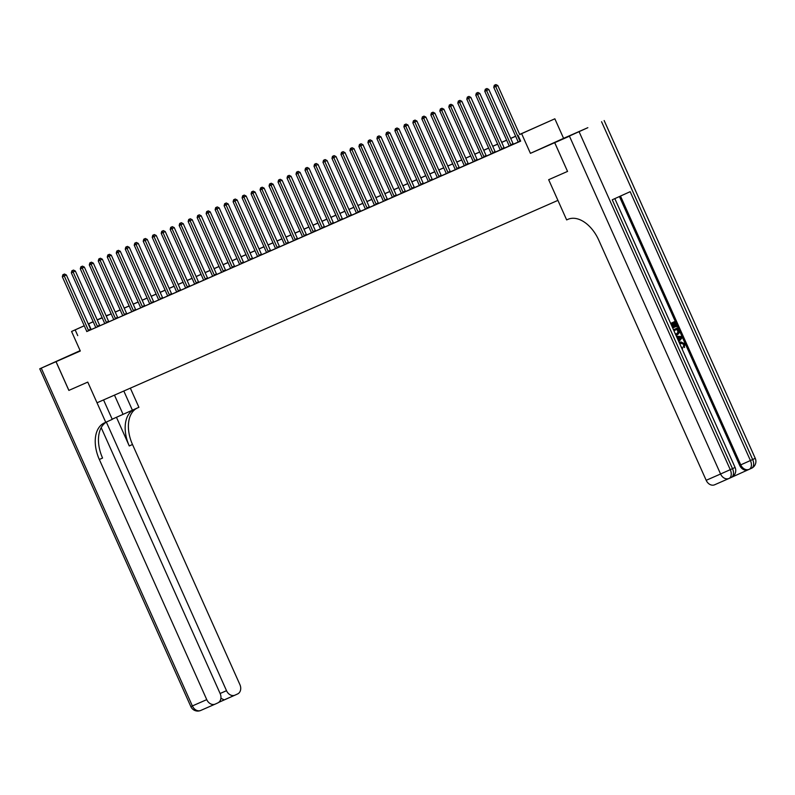 <?xml version="1.0" encoding="UTF-8"?>
<svg xmlns="http://www.w3.org/2000/svg" width="795" height="795" viewBox="0 0 795 795"><rect width="100%" height="100%" fill="white"/><g stroke="black" fill="none" stroke-linecap="round" stroke-linejoin="round"><path stroke-width="1.19" d="M568.733 136.203L552.783 143.378L568.733 136.203M80.216 350.784L73.19 353.984L80.255 350.883M519.672 134.435L554.85 118.803L519.701 134.504M728.936 478.501L714.655 484.771A7.553 5.903 -113.7 0 1 714.606 484.791A7.553 5.903 -113.7 0 1 706.189 480.309L720.578 473.999L569.468 136.193L554.731 142.673L567.541 171.412L554.691 142.683L587.853 127.677L563.585 138.34L554.85 118.803M106.162 315.844L108.329 314.89L106.172 315.863M80.146 350.635L39.75 368.8L80.315 351.012L71.57 331.475L84.24 325.741M68.897 390.385L87.768 382.097L68.897 390.395L56.047 361.665M86.744 331.565L520.665 141.132L518.092 135.389M518.161 142.057L513.351 144.163M509.168 146.002L504.368 148.108M500.184 149.947L495.374 152.054M491.201 153.892L486.391 156.009M482.207 157.837L477.397 159.954M473.224 161.792L468.414 163.899M464.23 165.738L459.43 167.844M455.247 169.683L450.437 171.79M446.253 173.628L441.454 175.735M437.27 177.573L432.46 179.69M428.276 181.518L423.477 183.635M419.293 185.474L414.483 187.58M410.309 189.419L405.5 191.525M401.316 193.364L396.506 195.471M392.333 197.309L387.523 199.426M383.359 201.373L378.539 203.371M374.356 205.209L369.546 207.316M365.362 209.155L360.562 211.261M356.379 213.1L351.569 215.207M347.385 217.045L342.585 219.152M338.402 220.99L333.592 223.107M329.418 224.935L324.608 227.052M320.425 228.89L315.615 230.997M311.441 232.836L306.632 234.942M302.448 236.781L297.638 238.888M293.464 240.726L288.655 242.843M284.471 244.671L279.671 246.788M275.487 248.626L270.678 250.733M266.494 252.572L261.694 254.678M257.51 256.517L252.701 258.623M248.527 260.462L243.717 262.569M239.553 264.526L234.724 266.524M230.55 268.352L225.74 270.469M221.557 272.307L216.747 274.414M212.573 276.253L207.763 278.359M203.58 280.198L198.78 282.305M194.596 284.143L189.786 286.26M185.603 288.088L180.803 290.205M176.619 292.043L171.809 294.15M167.636 295.988L162.826 298.095M158.642 299.934L153.833 302.04M149.659 303.879L144.849 305.996M140.665 307.824L135.856 309.941M131.682 311.769L126.872 313.886M122.688 315.724L117.889 317.831M113.705 319.67L108.895 321.776M104.711 323.615L99.912 325.721M95.728 327.56L90.918 329.677M63.59 274.424L64.494 274.027L62.875 274.742L63.59 274.424L88.384 330.223L90.63 329.209L66.373 274.971L62.328 276.779L86.595 331.008A1.262 0.785 -114.3 0 1 86.734 331.465L90.978 329.746M95.748 327.659L99.862 325.662A1.262 0.785 -114.3 0 1 99.614 325.254L75.356 271.025L73.12 272.039L97.378 326.278A1.262 0.785 -114.3 0 0 97.616 326.675L97.725 326.805M81.567 266.534L82.471 266.126L80.852 266.852L81.567 266.534L106.361 322.323L108.607 321.309L84.349 267.08L80.305 268.889L104.562 323.118A1.262 0.785 -114.3 0 1 104.711 323.565L108.955 321.846M90.56 262.589L91.455 262.181L89.835 262.906L90.56 262.589L91.097 264.149L89.298 264.934L113.556 319.173A1.262 0.785 -114.3 0 1 113.695 319.62L117.839 317.771A1.262 0.785 -114.3 0 1 117.59 317.364L93.333 263.135L91.097 264.149L115.355 318.378A1.262 0.785 -114.3 0 0 115.593 318.785L115.702 318.914M99.544 258.643L100.438 258.236L98.828 258.951L99.544 258.643L100.081 260.203L98.282 260.989L122.539 315.217A1.262 0.785 -114.3 0 1 122.678 315.675L126.822 313.826A1.262 0.785 -114.3 0 1 126.584 313.419L102.326 259.19L100.081 260.203L124.338 314.432A1.262 0.785 -114.3 0 0 124.586 314.84L124.686 314.969M108.537 254.688L109.432 254.291L107.812 255.006L108.537 254.688L133.331 310.487L135.567 309.474L111.31 255.235L107.275 257.043L131.533 311.272A1.262 0.785 -114.3 0 1 131.672 311.729L135.915 310.01M140.685 307.923L144.799 305.926A1.262 0.785 -114.3 0 1 144.561 305.528L120.293 251.29L118.058 252.303L142.315 306.542A1.262 0.785 -114.3 0 0 142.563 306.94L142.663 307.079M126.514 246.798L127.409 246.39L125.789 247.116L126.514 246.798L127.041 248.358L125.252 249.153L149.51 303.382A1.262 0.785 -114.3 0 1 149.649 303.829L153.793 301.981A1.262 0.785 -114.3 0 1 153.544 301.573L129.287 247.344L127.041 248.358L151.308 302.587A1.262 0.785 -114.3 0 0 151.547 302.994L151.646 303.124M158.662 300.033L162.776 298.036A1.262 0.785 -114.3 0 1 162.538 297.628L138.27 243.399L136.034 244.413L160.292 298.642A1.262 0.785 -114.3 0 0 160.54 299.049L160.64 299.178M144.481 238.907L145.386 238.5L143.766 239.215L144.481 238.907L169.275 294.697L171.521 293.683L147.264 239.454L143.219 241.253L167.487 295.492A1.262 0.785 -114.3 0 1 167.626 295.939L171.869 294.22M153.475 234.962L154.369 234.555L152.759 235.27L153.475 234.962L154.011 236.522L152.213 237.308L176.47 291.536A1.262 0.785 -114.3 0 1 176.609 291.994L180.753 290.145A1.262 0.785 -114.3 0 1 180.505 289.738L156.247 235.509L154.011 236.522L178.269 290.751A1.262 0.785 -114.3 0 0 178.507 291.159L178.617 291.288M162.458 231.007L163.363 230.61L161.743 231.325L162.458 231.007L162.995 232.567L161.196 233.362L185.464 287.591A1.262 0.785 -114.3 0 1 185.603 288.048L189.737 286.2A1.262 0.785 -114.3 0 1 189.498 285.793L165.241 231.554L162.995 232.567L187.252 286.806A1.262 0.785 -114.3 0 0 187.501 287.214L187.6 287.343M171.452 227.062L172.346 226.655L170.726 227.38L171.452 227.062L171.988 228.622L170.19 229.417L194.447 283.646A1.262 0.785 -114.3 0 1 194.586 284.093L198.73 282.245A1.262 0.785 -114.3 0 1 198.482 281.837L174.224 227.608L171.988 228.622L196.246 282.861A1.262 0.785 -114.3 0 0 196.484 283.259L196.594 283.388M203.6 280.297L207.714 278.3A1.262 0.785 -114.3 0 1 207.475 277.892L183.218 223.663L180.972 224.677L205.229 278.906A1.262 0.785 -114.3 0 0 205.478 279.313L205.577 279.442M189.429 219.172L190.323 218.764L188.703 219.49L189.429 219.172L214.223 274.961L216.459 273.947L192.201 219.718L188.167 221.517L212.424 275.756A1.262 0.785 -114.3 0 1 212.563 276.203L216.806 274.484M221.576 272.407L225.691 270.409A1.262 0.785 -114.3 0 1 225.452 270.002L201.185 215.773L198.949 216.787L223.206 271.016A1.262 0.785 -114.3 0 0 223.455 271.423L223.554 271.552M207.406 211.271L208.3 210.874L206.68 211.589L207.406 211.271L232.2 267.07L234.436 266.057L210.178 211.818L206.143 213.626L230.401 267.855A1.262 0.785 -114.3 0 1 230.54 268.312L234.783 266.593M239.553 264.506L243.667 262.509A1.262 0.785 -114.3 0 1 243.429 262.111L219.162 207.873L216.926 208.886L241.183 263.125A1.262 0.785 -114.3 0 0 241.432 263.523L241.531 263.662M225.373 203.381L226.277 202.973L224.657 203.699L225.373 203.381L250.177 259.17L252.412 258.156L228.155 203.927L224.111 205.736L248.378 259.965A1.262 0.785 -114.3 0 1 248.517 260.412L252.76 258.693M234.366 199.436L235.26 199.028L233.651 199.754L234.366 199.436L234.903 200.996L233.104 201.781L257.361 256.02A1.262 0.785 -114.3 0 1 257.5 256.467L261.644 254.619A1.262 0.785 -114.3 0 1 261.396 254.211L237.139 199.982L234.903 200.996L259.16 255.225A1.262 0.785 -114.3 0 0 259.399 255.632L259.508 255.761M243.35 195.49L244.254 195.083L242.634 195.799L243.35 195.49L243.886 197.051L242.087 197.836L266.355 252.065A1.262 0.785 -114.3 0 1 266.494 252.522L270.628 250.673A1.262 0.785 -114.3 0 1 270.389 250.266L246.132 196.037L243.886 197.051L268.144 251.28A1.262 0.785 -114.3 0 0 268.392 251.687L268.491 251.816M252.343 191.545L253.237 191.138L251.618 191.853L252.343 191.545L252.88 193.106L251.081 193.891L275.338 248.12A1.262 0.785 -114.3 0 1 275.477 248.577L279.621 246.728A1.262 0.785 -114.3 0 1 279.373 246.321L255.116 192.092L252.88 193.106L277.137 247.334A1.262 0.785 -114.3 0 0 277.375 247.742L277.485 247.871M284.491 244.771L288.605 242.783A1.262 0.785 -114.3 0 1 288.366 242.376L264.109 188.137L261.863 189.15L286.121 243.389A1.262 0.785 -114.3 0 0 286.369 243.797L286.468 243.926M270.32 183.645L271.214 183.238L269.594 183.963L270.32 183.645L295.114 239.444L297.35 238.421L273.092 184.192L269.058 186L293.315 240.229A1.262 0.785 -114.3 0 1 293.454 240.676L297.698 238.957M302.468 236.88L306.582 234.883A1.262 0.785 -114.3 0 1 306.343 234.475L282.076 180.246L279.84 181.26L304.097 235.489A1.262 0.785 -114.3 0 0 304.346 235.896L304.445 236.026M288.297 175.755L289.191 175.347L287.571 176.073L288.297 175.755L313.091 231.544L315.327 230.53L291.069 176.301L287.035 178.1L311.292 232.339A1.262 0.785 -114.3 0 1 311.431 232.786L315.675 231.067M297.28 171.809L298.175 171.402L296.565 172.117L297.28 171.809L297.817 173.37L296.018 174.155L320.276 228.384A1.262 0.785 -114.3 0 1 320.415 228.841L324.559 226.992A1.262 0.785 -114.3 0 1 324.32 226.585L300.053 172.356L297.817 173.37L322.074 227.599A1.262 0.785 -114.3 0 0 322.323 228.006L322.422 228.135M306.274 167.854L307.168 167.457L305.548 168.172L306.274 167.854L306.8 169.424L305.002 170.209L329.269 224.438A1.262 0.785 -114.3 0 1 329.408 224.896L333.552 223.047A1.262 0.785 -114.3 0 1 333.304 222.64L309.046 168.401L306.8 169.424L331.068 223.653A1.262 0.785 -114.3 0 0 331.306 224.061L331.406 224.19M315.257 163.909L316.152 163.502L314.542 164.227L315.257 163.909L315.794 165.469L313.995 166.264L338.253 220.493A1.262 0.785 -114.3 0 1 338.392 220.94L342.536 219.092A1.262 0.785 -114.3 0 1 342.287 218.695L318.03 164.456L315.794 165.469L340.051 219.708A1.262 0.785 -114.3 0 0 340.3 220.106L340.399 220.235M347.405 217.144L351.519 215.147A1.262 0.785 -114.3 0 1 351.281 214.739L327.023 160.511L324.777 161.524L349.035 215.753A1.262 0.785 -114.3 0 0 349.283 216.161L349.383 216.29M333.234 156.019L334.129 155.611L332.509 156.337L333.234 156.019L333.771 157.579L331.972 158.364L356.23 212.603A1.262 0.785 -114.3 0 1 356.369 213.05L360.513 211.202A1.262 0.785 -114.3 0 1 360.264 210.794L336.007 156.565L333.771 157.579L358.028 211.808A1.262 0.785 -114.3 0 0 358.267 212.215L358.376 212.345M365.382 209.254L369.496 207.257A1.262 0.785 -114.3 0 1 369.258 206.849L345 152.62L342.754 153.634L367.012 207.863A1.262 0.785 -114.3 0 0 367.26 208.27L367.36 208.399M351.211 148.128L352.106 147.721L350.486 148.436L351.211 148.128L376.005 203.917L378.241 202.904L353.984 148.675L349.949 150.474L374.207 204.703A1.262 0.785 -114.3 0 1 374.346 205.16L378.589 203.441M383.359 201.354L387.473 199.366A1.262 0.785 -114.3 0 1 387.235 198.959L362.977 144.72L360.731 145.733L384.989 199.972A1.262 0.785 -114.3 0 0 385.237 200.38L385.337 200.509M369.188 140.228L370.082 139.821L368.463 140.546L369.188 140.228L393.982 196.027L396.218 195.004L371.961 140.775L367.926 142.583L392.183 196.812A1.262 0.785 -114.3 0 1 392.323 197.259L396.566 195.54M378.172 136.283L379.066 135.875L377.456 136.601L378.172 136.283L378.708 137.843L376.909 138.628L401.167 192.867A1.262 0.785 -114.3 0 1 401.306 193.314L405.45 191.466A1.262 0.785 -114.3 0 1 405.212 191.058L380.944 136.829L378.708 137.843L402.966 192.072A1.262 0.785 -114.3 0 0 403.214 192.479L403.313 192.609M387.165 132.338L388.059 131.93L386.44 132.656L387.165 132.338L387.692 133.898L385.893 134.683L410.16 188.922A1.262 0.785 -114.3 0 1 410.3 189.369L414.443 187.521A1.262 0.785 -114.3 0 1 414.195 187.113L389.938 132.884L387.692 133.898L411.959 188.127A1.262 0.785 -114.3 0 0 412.198 188.534L412.297 188.663M396.149 128.392L397.043 127.985L395.433 128.701L396.149 128.392L396.685 129.953L394.886 130.738L419.144 184.967A1.262 0.785 -114.3 0 1 419.283 185.424L423.427 183.575A1.262 0.785 -114.3 0 1 423.178 183.168L398.921 128.939L396.685 129.953L420.943 184.182A1.262 0.785 -114.3 0 0 421.191 184.589L421.29 184.718M428.296 181.618L432.41 179.63A1.262 0.785 -114.3 0 1 432.172 179.223L407.915 124.984L405.669 126.007L429.926 180.236A1.262 0.785 -114.3 0 0 430.175 180.644L430.274 180.773M414.125 120.492L415.02 120.085L413.4 120.81L414.125 120.492L438.92 176.291L441.155 175.278L416.898 121.039L412.863 122.847L437.121 177.076A1.262 0.785 -114.3 0 1 437.26 177.523L441.503 175.804M446.273 173.727L450.387 171.73A1.262 0.785 -114.3 0 1 450.149 171.323L425.891 117.094L423.646 118.107L447.903 172.336A1.262 0.785 -114.3 0 0 448.151 172.744L448.251 172.873M432.102 112.602L432.997 112.194L431.377 112.92L432.102 112.602L456.896 168.391L459.132 167.377L434.875 113.148L430.84 114.947L455.098 169.186A1.262 0.785 -114.3 0 1 455.237 169.633L459.48 167.914M441.086 108.657L441.98 108.249L440.37 108.965L441.086 108.657L441.623 110.217L439.824 111.002L464.081 165.231A1.262 0.785 -114.3 0 1 464.22 165.688L468.364 163.84A1.262 0.785 -114.3 0 1 468.126 163.432L443.868 109.203L441.623 110.217L465.88 164.446A1.262 0.785 -114.3 0 0 466.128 164.853L466.228 164.982M450.079 104.711L450.974 104.304L449.354 105.02L450.079 104.711L450.606 106.272L448.817 107.057L473.075 161.286A1.262 0.785 -114.3 0 1 473.214 161.743L477.358 159.894A1.262 0.785 -114.3 0 1 477.109 159.487L452.852 105.258L450.606 106.272L474.873 160.501A1.262 0.785 -114.3 0 0 475.112 160.908L475.211 161.037M459.063 100.756L459.957 100.359L458.347 101.074L459.063 100.756L459.599 102.316L457.801 103.112L482.058 157.34A1.262 0.785 -114.3 0 1 482.197 157.798L486.341 155.949A1.262 0.785 -114.3 0 1 486.103 155.542L461.835 101.303L459.599 102.316L483.857 156.555A1.262 0.785 -114.3 0 0 484.105 156.963L484.205 157.092M491.211 153.992L495.335 151.994A1.262 0.785 -114.3 0 1 495.086 151.587L470.829 97.358L468.583 98.371L492.85 152.6A1.262 0.785 -114.3 0 0 493.089 153.008L493.188 153.137M477.04 92.866L477.934 92.459L476.324 93.184L477.04 92.866L477.576 94.426L475.778 95.211L500.035 149.45A1.262 0.785 -114.3 0 1 500.174 149.897L504.318 148.049A1.262 0.785 -114.3 0 1 504.07 147.641L479.812 93.413L477.576 94.426L501.834 148.655A1.262 0.785 -114.3 0 0 502.082 149.062L502.182 149.192M509.188 146.101L513.302 144.104A1.262 0.785 -114.3 0 1 513.063 143.696L488.806 89.467L486.56 90.481L510.817 144.71A1.262 0.785 -114.3 0 0 511.066 145.117L511.165 145.246M519.761 134.633L497.789 85.522L493.755 87.321L518.012 141.55A1.262 0.785 -114.3 0 1 518.151 142.007L520.645 141.083M567.541 171.412L548.669 179.7L557.921 200.38L97.02 402.787L87.768 382.097L105.755 422.314L104.463 422.88A31.472 19.637 -114.3 0 0 104.334 422.94A31.472 19.637 -114.3 0 0 99.335 459.5L206.75 699.64A7.553 5.903 66.3 0 0 215.167 704.122A7.553 5.903 66.3 0 0 215.216 704.102L217.86 702.899A7.553 5.903 66.3 0 0 220.145 693.578L101.194 427.64M563.585 138.34L530.424 153.346L554.691 142.683M530.424 153.346L521.689 133.808M77.741 335.639L75.167 329.895L71.57 331.475M102.138 317.692L97.229 319.918L102.177 317.771M106.222 315.993L111.161 313.826M115.215 312.047L120.154 309.881M124.199 308.102L129.138 305.936M133.192 304.157L138.131 301.981M142.176 300.202L147.115 298.036M151.169 296.257L156.108 294.09M160.153 292.312L165.092 290.145M169.146 288.366L174.085 286.2M178.13 284.421L183.069 282.245M187.113 280.466L192.052 278.3M196.107 276.521L201.046 274.354M205.09 272.576L210.029 270.409M214.084 268.63L219.023 266.464M223.067 264.685L228.006 262.509M232.061 260.74L236.999 258.564M241.044 256.785L245.983 254.619M250.037 252.84L254.976 250.673M259.021 248.895L263.96 246.728M268.004 244.949L272.943 242.783M276.998 241.004L281.937 238.828M285.981 237.049L290.92 234.883M294.975 233.104L299.914 230.938M303.958 229.159L308.897 226.992M312.952 225.214L317.891 223.047M321.935 221.268L326.874 219.092M330.929 217.323L335.868 215.147M339.912 213.368L344.851 211.202M348.896 209.423L353.835 207.257M357.889 205.478L362.828 203.311M366.873 201.533L371.812 199.366M375.866 197.587L380.805 195.411M384.85 193.632L389.788 191.466M393.843 189.687L398.782 187.521M402.827 185.742L407.765 183.575M411.82 181.797L416.759 179.63M420.803 177.851L425.742 175.675M429.787 173.906L434.726 171.73M438.78 169.951L443.719 167.785M447.764 166.006L452.703 163.84M456.757 162.061L461.696 159.894M465.741 158.116L470.68 155.949M474.734 154.17L479.673 151.994M483.718 150.215L488.657 148.049M492.711 146.27L497.65 144.104M501.695 142.325L506.634 140.159M510.678 138.38L515.617 136.213M88.265 323.923L93.184 321.697M97.209 319.878L102.118 317.652M93.224 321.786L88.285 323.963M84.25 325.781L75.167 329.895M515.657 136.283L510.718 138.449M506.663 140.228L501.725 142.394M497.68 144.173L492.741 146.34M488.687 148.118L483.748 150.295M479.703 152.064L474.764 154.24M470.71 156.019L465.771 158.185M461.726 159.964L456.787 162.13M452.733 163.909L447.804 166.076M443.749 167.854L438.81 170.021M434.766 171.799L429.827 173.976M425.772 175.755L420.833 177.921M416.789 179.7L411.85 181.866M407.795 183.645L402.856 185.811M398.812 187.59L393.873 189.757M389.818 191.535L384.879 193.712M380.835 195.481L375.896 197.657M371.841 199.436L366.912 201.602M362.858 203.381L357.919 205.547M353.874 207.326L348.935 209.492M344.881 211.271L339.942 213.438M335.897 215.216L330.959 217.393M326.904 219.172L321.965 221.338M317.921 223.117L312.982 225.283M308.927 227.062L303.988 229.228M299.944 231.007L295.005 233.173M290.95 234.952L286.021 237.129M281.967 238.898L277.028 241.074M272.983 242.853L268.044 245.019M263.99 246.798L259.051 248.964M255.006 250.743L250.067 252.909M246.013 254.688L241.074 256.855M237.029 258.633L232.09 260.81M228.036 262.589L223.097 264.755M219.052 266.534L214.113 268.7M210.059 270.479L205.12 272.645M201.075 274.424L196.136 276.59M192.092 278.369L187.153 280.546M183.098 282.314L178.16 284.491M174.115 286.27L169.176 288.436M165.121 290.215L160.183 292.381M156.138 294.16L151.199 296.326M147.145 298.105L142.206 300.272M138.161 302.05L133.222 304.227M129.168 306.005L124.229 308.172M120.184 309.951L115.245 312.117M111.201 313.896L106.262 316.062M102.207 317.841L97.268 320.007M91.177 329.557L88.613 323.813M88.384 330.223A1.262 0.785 -114.3 0 0 88.633 330.631L88.732 330.76M90.63 329.209A1.262 0.785 -114.3 0 0 90.868 329.617L90.988 329.756M66.373 274.971L64.494 274.027M62.875 274.742L62.328 276.779M72.584 270.479L73.478 270.071L71.868 270.797L72.584 270.479L73.12 272.039L71.321 272.834L95.579 327.063A1.262 0.785 -114.3 0 1 95.718 327.51L95.748 327.679M75.356 271.025L73.478 270.071M71.868 270.797L71.321 272.834M106.361 322.323A1.262 0.785 -114.3 0 0 106.609 322.73L106.709 322.859M108.607 321.309A1.262 0.785 -114.3 0 0 108.845 321.717L108.965 321.856M84.349 267.08L82.471 266.126M80.852 266.852L80.305 268.889M93.333 263.135L91.455 262.181M89.835 262.906L89.298 264.934M102.326 259.19L100.438 258.236M98.828 258.951L98.282 260.989M112.174 419.194L138.916 407.308L130.34 388.149M103.549 399.915L112.254 419.372L105.755 422.314M56.008 361.685L68.857 390.405M123.811 391.011L132.417 410.25M106.361 422.105L226.515 690.696A7.553 5.903 66.3 0 0 234.923 695.178A7.553 5.903 66.3 0 0 234.972 695.158L237.616 693.956A7.553 5.903 66.3 0 0 239.911 684.634L132.497 444.494A31.472 19.637 -114.3 0 1 136.919 408.213M133.699 409.673A31.472 19.637 -114.3 0 0 129.267 445.955L116.448 417.286M106.987 421.757A31.472 19.637 -114.3 0 0 102.565 458.039L99.335 459.5M220.911 698.278L224.19 699.888L218.804 702.333L234.923 695.178M681.325 347.286L682.309 347.355L682.567 348.409L681.941 348.667M679.347 342.854L680.888 341.939L685.022 343.887L684.078 347.504L683.481 346.61L683.809 344.374L680.749 343.162M674.915 321.478L670.642 323.406L674.915 321.478L677.092 326.338L675.899 326.874L674.16 322.989M676.466 326.616L674.726 322.73L673.077 323.476L674.697 327.103L673.504 327.639L671.884 324.022M731.708 477.229L748.095 469.815M749.109 469.368L748.125 469.805A7.553 5.903 -113.7 0 1 748.075 469.825A7.553 5.903 -113.7 0 1 739.658 465.343L740.741 464.866L620.497 196.057M619.424 196.544L739.658 465.343M677.767 327.838L673.494 329.766L677.767 327.838L678.821 330.193L679.347 332.628L677.628 334.705L675.949 335.261M567.58 171.392L548.669 179.7L566.656 219.917L567.948 219.34A31.472 19.637 65.7 0 1 598.774 240.179L706.189 480.309M569.468 136.193L554.731 142.673M604.15 120.542L755.25 458.337L750.43 460.543L630.167 191.684L612.239 199.793L732.503 468.653L720.578 473.999A7.553 5.903 66.3 0 0 728.985 478.481A7.553 5.903 66.3 0 0 729.035 478.451A7.553 4.71 65.7 0 0 729.065 478.441L731.301 477.427A7.553 4.71 -114.3 0 0 732.503 468.653L735.087 467.46L614.823 198.621M674.081 327.381L672.451 323.764L671.079 324.38M677.628 334.705L675.82 334.983M675.184 333.84L677.211 333.721L678.602 331.684L678.205 330.491L677.579 329.09L673.931 330.74M676.634 333.979L678.026 331.932L677.002 329.349M678.602 331.684L678.026 331.932M678.205 330.491L677.628 330.74M678.393 340.737L678.831 340.23L677.509 337.289L676.853 337.279M676.406 336.285L681.653 336.524L682.14 337.627L678.841 341.731M680.073 337.338L678.264 337.309L679.318 339.654L681.275 337.358L678.383 337.567M677.509 337.289L676.962 337.537M678.831 340.23L678.274 340.469M679.198 339.376L680.699 337.607L679.496 337.587M681.275 337.358L680.699 337.607M684.654 347.256L684.048 346.352L684.386 344.126L681.325 342.913L679.954 344.215M684.386 344.126L683.809 344.374M684.048 346.352L683.481 346.61M679.477 343.152L680.888 341.939M682.567 348.409L681.822 348.399M133.331 310.487A1.262 0.785 -114.3 0 0 133.57 310.895L133.669 311.024M135.567 309.474A1.262 0.785 -114.3 0 0 135.816 309.881L135.925 310.02M111.31 255.235L109.432 254.291M107.812 255.006L107.275 257.043M117.521 250.743L118.415 250.336L116.805 251.061L117.521 250.743L118.058 252.303L116.259 253.098L140.516 307.327A1.262 0.785 -114.3 0 1 140.655 307.784L140.685 307.943M120.293 251.29L118.415 250.336M116.805 251.061L116.259 253.098M129.287 247.344L127.409 246.39M125.789 247.116L125.252 249.153M135.498 242.853L136.392 242.445L134.782 243.171L135.498 242.853L136.034 244.413L134.236 245.198L158.493 299.437A1.262 0.785 -114.3 0 1 158.632 299.884L158.662 300.043M138.27 243.399L136.392 242.445M134.782 243.171L134.236 245.198M169.275 294.697A1.262 0.785 -114.3 0 0 169.524 295.104L169.623 295.233M171.521 293.683A1.262 0.785 -114.3 0 0 171.76 294.09L171.879 294.229M147.264 239.454L145.386 238.5M143.766 239.215L143.219 241.253M156.247 235.509L154.369 234.555M152.759 235.27L152.213 237.308M165.241 231.554L163.363 230.61M161.743 231.325L161.196 233.362M174.224 227.608L172.346 226.655M170.726 227.38L170.19 229.417M180.435 223.117L181.33 222.709L179.72 223.435L180.435 223.117L180.972 224.677L179.173 225.472L203.431 279.701A1.262 0.785 -114.3 0 1 203.57 280.148L203.6 280.317M183.218 223.663L181.33 222.709M179.72 223.435L179.173 225.472M214.223 274.961A1.262 0.785 -114.3 0 0 214.461 275.368L214.57 275.497M216.459 273.947A1.262 0.785 -114.3 0 0 216.707 274.354L216.816 274.494M192.201 219.718L190.323 218.764M188.703 219.49L188.167 221.517M198.412 215.226L199.306 214.819L197.697 215.534L198.412 215.226L198.949 216.787L197.15 217.572L221.408 271.801A1.262 0.785 -114.3 0 1 221.547 272.258L221.576 272.417M201.185 215.773L199.306 214.819M197.697 215.534L197.15 217.572M232.2 267.07A1.262 0.785 -114.3 0 0 232.438 267.478L232.537 267.607M234.436 266.057A1.262 0.785 -114.3 0 0 234.684 266.464L234.793 266.603M210.178 211.818L208.3 210.874M206.68 211.589L206.143 213.626M216.389 207.326L217.283 206.919L215.674 207.644L216.389 207.326L216.926 208.886L215.127 209.681L239.384 263.91A1.262 0.785 -114.3 0 1 239.524 264.367M219.162 207.873L217.283 206.919M215.674 207.644L215.127 209.681M250.177 259.17A1.262 0.785 -114.3 0 0 250.415 259.577L250.514 259.707M252.412 258.156A1.262 0.785 -114.3 0 0 252.661 258.564L252.77 258.703M228.155 203.927L226.277 202.973M224.657 203.699L224.111 205.736M237.139 199.982L235.26 199.028M233.651 199.754L233.104 201.781M246.132 196.037L244.254 195.083M242.634 195.799L242.087 197.836M255.116 192.092L253.237 191.138M251.618 191.853L251.081 193.891M261.326 187.59L262.221 187.193L260.611 187.908L261.326 187.59L261.863 189.15L260.064 189.945L284.322 244.174A1.262 0.785 -114.3 0 1 284.461 244.631L284.491 244.79M264.109 188.137L262.221 187.193M260.611 187.908L260.064 189.945M295.114 239.444A1.262 0.785 -114.3 0 0 295.352 239.842L295.462 239.971M297.35 238.421A1.262 0.785 -114.3 0 0 297.598 238.828L297.708 238.977M273.092 184.192L271.214 183.238M269.594 183.963L269.058 186M279.303 179.7L280.198 179.292L278.588 180.018L279.303 179.7L279.84 181.26L278.041 182.055L302.299 236.284A1.262 0.785 -114.3 0 1 302.438 236.731L302.468 236.89M282.076 180.246L280.198 179.292M278.588 180.018L278.041 182.055M313.091 231.544A1.262 0.785 -114.3 0 0 313.329 231.951L313.429 232.08M315.327 230.53A1.262 0.785 -114.3 0 0 315.575 230.938L315.685 231.077M291.069 176.301L289.191 175.347M287.571 176.073L287.035 178.1M300.053 172.356L298.175 171.402M296.565 172.117L296.018 174.155M309.046 168.401L307.168 167.457M305.548 168.172L305.002 170.209M318.03 164.456L316.152 163.502M314.542 164.227L313.995 166.264M324.241 159.964L325.145 159.556L323.525 160.282L324.241 159.964L324.777 161.524L322.979 162.319L347.246 216.548A1.262 0.785 -114.3 0 1 347.385 216.995L347.405 217.164M327.023 160.511L325.145 159.556M323.525 160.282L322.979 162.319M336.007 156.565L334.129 155.611M332.509 156.337L331.972 158.364M342.218 152.074L343.112 151.666L341.502 152.382L342.218 152.074L342.754 153.634L340.956 154.419L365.213 208.648A1.262 0.785 -114.3 0 1 365.352 209.105L365.382 209.264M345 152.62L343.112 151.666M341.502 152.382L340.956 154.419M376.005 203.917A1.262 0.785 -114.3 0 0 376.244 204.325L376.353 204.454M378.241 202.904A1.262 0.785 -114.3 0 0 378.49 203.311L378.599 203.45M353.984 148.675L352.106 147.721M350.486 148.436L349.949 150.474M360.195 144.173L361.089 143.776L359.479 144.491L360.195 144.173L360.731 145.733L358.933 146.528L383.19 200.757A1.262 0.785 -114.3 0 1 383.329 201.214M362.977 144.72L361.089 143.776M359.479 144.491L358.933 146.528M393.982 196.027A1.262 0.785 -114.3 0 0 394.221 196.425L394.32 196.554M396.218 195.004A1.262 0.785 -114.3 0 0 396.466 195.411L396.576 195.56M371.961 140.775L370.082 139.821M368.463 140.546L367.926 142.583M380.944 136.829L379.066 135.875M377.456 136.601L376.909 138.628M389.938 132.884L388.059 131.93M386.44 132.656L385.893 134.683M398.921 128.939L397.043 127.985M395.433 128.701L394.886 130.738M405.132 124.437L406.036 124.04L404.416 124.755L405.132 124.437L405.669 126.007L403.87 126.793L428.137 181.022A1.262 0.785 -114.3 0 1 428.276 181.479L428.296 181.638M407.915 124.984L406.036 124.04M404.416 124.755L403.87 126.793M438.92 176.291A1.262 0.785 -114.3 0 0 439.158 176.689L439.267 176.818M441.155 175.278A1.262 0.785 -114.3 0 0 441.404 175.675L441.513 175.824M416.898 121.039L415.02 120.085M413.4 120.81L412.863 122.847M423.109 116.547L424.003 116.14L422.393 116.865L423.109 116.547L423.646 118.107L421.847 118.902L446.104 173.131A1.262 0.785 -114.3 0 1 446.253 173.578L446.273 173.747M425.891 117.094L424.003 116.14M422.393 116.865L421.847 118.902M456.896 168.391A1.262 0.785 -114.3 0 0 457.135 168.798L457.244 168.928M459.132 167.377A1.262 0.785 -114.3 0 0 459.381 167.785L459.49 167.924M434.875 113.148L432.997 112.194M431.377 112.92L430.84 114.947M443.868 109.203L441.98 108.249M440.37 108.965L439.824 111.002M452.852 105.258L450.974 104.304M449.354 105.02L448.817 107.057M461.835 101.303L459.957 100.359M458.347 101.074L457.801 103.112M468.056 96.811L468.951 96.404L467.331 97.129L468.056 96.811L468.583 98.371L466.784 99.166L491.052 153.395A1.262 0.785 -114.3 0 1 491.191 153.842L491.221 154.011M470.829 97.358L468.951 96.404M467.331 97.129L466.784 99.166M479.812 93.413L477.934 92.459M476.324 93.184L475.778 95.211M486.023 88.921L486.928 88.513L485.308 89.239L486.023 88.921L486.56 90.481L484.761 91.266L509.029 145.505A1.262 0.785 -114.3 0 1 509.168 145.952L509.188 146.111M488.806 89.467L486.928 88.513M485.308 89.239L484.761 91.266M495.017 84.976L495.911 84.568L494.301 85.284L495.017 84.976L519.811 140.765A1.262 0.785 -114.3 0 0 520.049 141.172L520.159 141.301M497.789 85.522L495.911 84.568M494.301 85.284L493.755 87.321M88.633 330.631L90.868 329.617M97.378 326.278L99.614 325.254M97.616 326.675L99.862 325.662M106.609 322.73L108.845 321.717M115.355 318.378L117.59 317.364M115.593 318.785L117.839 317.771M124.338 314.432L126.584 313.419M124.586 314.84L126.822 313.826M129.267 445.955L132.497 444.494M234.883 695.198L224.19 699.888M215.117 704.141L200.837 710.412A7.553 5.903 -113.7 0 1 200.787 710.432A7.553 5.903 -113.7 0 1 192.37 705.95L206.75 699.64M41.27 368.155L192.37 705.95L190.85 706.606A7.553 7.553 0 0 0 200.787 710.432L215.167 704.122M220.116 693.498L226.515 690.696M114.47 395.125L123.066 414.354M579.157 131.871L730.267 469.666A7.553 4.71 65.7 0 1 729.065 478.441A7.553 7.553 0 0 1 728.985 478.481L714.606 484.791M748.075 469.825L749.148 469.348A7.553 5.903 66.3 0 1 740.741 464.866L750.43 460.543A7.553 4.71 65.7 0 1 749.228 469.318L751.444 468.315A7.553 4.71 -114.3 0 0 751.474 468.305A7.553 4.71 -114.3 0 0 752.666 459.53L601.567 121.724M735.087 467.46A7.553 7.553 0 0 1 731.301 477.427A7.553 4.71 -114.3 0 1 731.271 477.437L729.094 478.431M749.228 469.318A7.553 7.553 0 0 1 749.148 469.348A7.553 5.903 66.3 0 0 749.198 469.328A7.553 4.71 65.7 0 0 749.228 469.318L751.474 468.305A7.553 7.553 0 0 0 755.25 458.337M680.431 338.352L679.854 338.6M133.57 310.895L135.816 309.881M142.315 306.542L144.561 305.528M142.563 306.94L144.799 305.926M151.308 302.587L153.544 301.573M151.547 302.994L153.793 301.981M160.292 298.642L162.538 297.628M160.54 299.049L162.776 298.036M169.524 295.104L171.76 294.09M178.269 290.751L180.505 289.738M178.507 291.159L180.753 290.145M187.252 286.806L189.498 285.793M187.501 287.214L189.737 286.2M196.246 282.861L198.482 281.837M196.484 283.259L198.73 282.245M205.229 278.906L207.475 277.892M205.478 279.313L207.714 278.3M214.461 275.368L216.707 274.354M223.206 271.016L225.452 270.002M223.455 271.423L225.691 270.409M232.438 267.478L234.684 266.464M241.183 263.125L243.429 262.111M241.432 263.523L243.667 262.509M250.415 259.577L252.661 258.564M259.16 255.225L261.396 254.211M259.399 255.632L261.644 254.619M268.144 251.28L270.389 250.266M268.392 251.687L270.628 250.673M277.137 247.334L279.373 246.321M277.375 247.742L279.621 246.728M286.121 243.389L288.366 242.376M286.369 243.797L288.605 242.783M295.352 239.842L297.598 238.828M304.097 235.489L306.343 234.475M304.346 235.896L306.582 234.883M313.329 231.951L315.575 230.938M322.074 227.599L324.32 226.585M322.323 228.006L324.559 226.992M331.068 223.653L333.304 222.64M331.306 224.061L333.552 223.047M340.051 219.708L342.287 218.695M340.3 220.106L342.536 219.092M349.035 215.753L351.281 214.739M349.283 216.161L351.519 215.147M358.028 211.808L360.264 210.794M358.267 212.215L360.513 211.202M367.012 207.863L369.258 206.849M367.26 208.27L369.496 207.257M376.244 204.325L378.49 203.311M384.989 199.972L387.235 198.959M385.237 200.38L387.473 199.366M394.221 196.425L396.466 195.411M402.966 192.072L405.212 191.058M403.214 192.479L405.45 191.466M411.959 188.127L414.195 187.113M412.198 188.534L414.443 187.521M420.943 184.182L423.178 183.168M421.191 184.589L423.427 183.575M429.926 180.236L432.172 179.223M430.175 180.644L432.41 179.63M439.158 176.689L441.404 175.675M447.903 172.336L450.149 171.323M448.151 172.744L450.387 171.73M457.135 168.798L459.381 167.785M465.88 164.446L468.126 163.432M466.128 164.853L468.364 163.84M474.873 160.501L477.109 159.487M475.112 160.908L477.358 159.894M483.857 156.555L486.103 155.542M484.105 156.963L486.341 155.949M492.85 152.6L495.086 151.587M493.089 153.008L495.335 151.994M501.834 148.655L504.07 147.641M502.082 149.062L504.318 148.049M510.817 144.71L513.063 143.696M511.066 145.117L513.302 144.104M519.811 140.765L520.377 140.506M520.049 141.172L520.576 140.934M39.75 368.8L190.85 706.606"/></g></svg>
